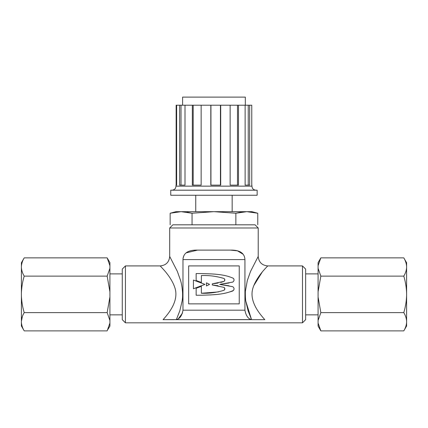 <?xml version="1.0" encoding="UTF-8"?>
<svg xmlns="http://www.w3.org/2000/svg" width="428" height="428" viewBox="0 0 428 428"><rect width="100%" height="100%" fill="white"/><g stroke="black" fill="none" stroke-linecap="round" stroke-linejoin="round"><path stroke-width="0.64" d="M206.435 285.963L209.576 284.395L206.435 282.828L206.435 285.963M125.431 265.922L125.431 322.83L122.269 319.668L122.269 269.084L125.431 265.922L160.206 265.922C159.81 265.906 170.783 275.541 174.811 287.541C179.503 301.221 167.739 314.377 163.095 319.668L176.352 319.588L179.781 310.905L182.125 301.05C183.2 294.774 182.307 286.316 180.579 280.479L177.369 271.448L169.691 256.436C169.13 262.193 165.968 265.355 160.206 265.922M164.941 319.668L174.421 319.668M253.772 285.61L262.059 272.315M262.846 319.668L264.814 319.668C260.149 314.339 248.427 301.264 253.092 287.562C257.067 275.632 268.121 265.847 267.698 265.922L302.478 265.922L305.64 269.084L305.64 319.668L302.478 322.83L302.478 265.922M125.431 322.83L302.478 322.83M258.218 227.98L169.691 227.98L172.853 224.818L255.056 224.818L258.218 227.98L258.218 256.436L250.557 271.384L247.32 280.5L245.49 290.628C245.1 292.137 245.522 300.52 245.79 301.082L248.122 310.899L251.557 319.588C248.181 318.897 245.972 315.762 244.928 310.182L182.975 310.182C181.954 315.741 179.744 318.876 176.352 319.588M251.397 319.235L245.795 301.114M243.2 254.318L237.481 250.824L230.382 250.113C236.721 249.973 244.516 251.306 244.928 259.598L244.928 310.182M182.975 310.182L182.975 259.598C183.398 251.322 191.139 249.973 197.527 250.113L186.121 252.868M183.901 255.607L183.082 258.223M182.563 312.948L178.428 318.651M169.691 227.98L169.691 256.436M239.247 303.859L239.247 265.922L188.662 265.922L188.662 303.859L239.247 303.859M197.527 250.113L230.382 250.113M251.557 319.588L175.55 319.668L254.066 319.668M173.843 319.668L165.074 319.668M264.814 319.668L252.359 319.668M193.419 280.035L193.419 288.75L204.975 284.395L193.419 280.035M201.385 275.541L201.374 282.469L201.374 275.541C209.078 275.268 216.568 276.237 223.86 278.446C216.563 276.231 209.073 275.263 201.385 275.541M224.283 281.153L224.823 279.939L224.283 278.724M223.86 278.451A1.632 1.632 0 0 1 223.86 281.426L212.293 283.823L218.093 283.063M220.73 282.469L223.86 281.431M212.293 283.823L212.293 284.968L223.86 287.354A1.632 1.632 0 0 1 223.86 290.339C216.573 292.543 209.078 293.517 201.39 293.26M218.077 285.717L212.293 284.968M224.283 290.061L224.823 288.846L224.283 287.632M201.374 293.26L201.374 286.321L201.385 293.26L218.398 291.917M201.374 286.321L196.147 288.29L196.147 295.234L201.957 295.234C212.481 294.812 223.753 294.871 233.404 290.452L233.158 290.666M232.623 291.067L226.589 292.859M216.07 294.518L210.25 294.967M233.843 289.74L233.404 290.452A2.359 2.359 0 0 0 232.57 286.674L219.676 284.395L229.055 285.813M229.06 282.978L219.676 284.395L232.57 282.111A2.359 2.359 0 0 0 233.394 278.339C223.758 273.92 212.491 273.979 201.957 273.551L196.147 273.551L196.147 280.495L201.374 282.469M233.843 279.045L233.404 278.334M406.6 293.335L406.6 267.516C406.418 270.442 405.482 273.315 403.786 276.119C405.482 281.736 406.418 287.472 406.6 293.335L406.6 295.411C406.418 301.275 405.482 307.01 403.786 312.627C405.482 315.436 406.418 318.304 406.6 321.235L406.6 295.411M403.786 257.865C405.482 260.673 406.418 263.541 406.6 266.473L406.6 262.739L403.786 257.865L320.84 257.865L318.079 262.653L318.079 265.708L320.84 257.865L320.01 259.411M320.84 312.627L318.079 296.946L318.079 320.465L320.84 312.627L403.786 312.627M320.84 276.119L318.079 268.281L318.079 291.8L320.84 276.119L403.786 276.119M318.079 296.946L318.079 291.8M318.079 268.281L318.079 265.708M406.6 321.235L406.6 326.008L403.786 330.881C405.482 328.073 406.418 325.205 406.6 322.273C406.418 325.205 405.482 328.073 403.786 330.881L320.84 330.881L318.079 323.038L318.079 326.093L320.84 330.881L318.079 323.038L318.079 320.465M406.6 267.516L406.6 266.473M21.4 322.273L21.4 326.008L24.214 330.881C22.518 328.073 21.582 325.205 21.4 322.273L21.4 321.235C21.582 318.304 22.518 315.436 24.214 312.627C22.518 307.01 21.582 301.275 21.4 295.411L21.4 321.235L22.384 316.479M109.921 296.946L107.161 312.627L109.921 320.465L109.921 291.8L107.161 276.119L109.921 291.8L109.921 262.653L107.161 257.865L109.921 265.708L107.161 257.865L24.214 257.865C22.518 260.673 21.582 263.541 21.4 266.473L21.4 293.335C21.582 287.472 22.518 281.736 24.214 276.119C22.518 273.315 21.582 270.442 21.4 267.516M109.921 273.888L122.269 273.888M109.921 314.858L122.269 314.858M107.99 329.335L109.921 326.093L109.921 323.038L107.161 330.881L24.214 330.881M109.921 320.465L109.921 323.038M107.161 312.627L24.214 312.627M24.214 276.119L107.161 276.119L109.921 268.281M21.4 266.473C21.582 263.541 22.518 260.673 24.214 257.865L21.4 262.739L21.4 266.473M21.4 293.335L21.4 295.411M245.126 105.213L245.126 185.137L249.663 185.137L249.663 105.213L176.143 105.213L176.143 185.137L176.62 185.137L176.62 105.213M230.141 105.213L230.141 185.137L238.471 185.137L238.471 105.213M210.817 105.213L210.817 185.137L220.709 185.137L220.709 105.213M192.333 105.213L192.333 185.137L201.139 185.137L201.139 105.213M179.642 105.213L179.642 185.137L184.998 185.137L184.998 105.213M251.894 185.137L251.894 186.148L176.015 186.148L176.015 185.137L176.62 185.137M245.319 105.213L245.319 97.119L182.59 97.119L182.59 105.213M252.359 190.198L170.756 190.198L170.756 195.254L257.153 195.254L257.153 190.198L252.359 190.198M248.235 185.137L248.235 105.213M237.487 185.137L237.487 105.213M210.94 185.137L210.94 105.213M220.436 185.137L220.436 105.213M193.194 185.137L193.194 105.213M181.012 185.137L181.012 105.213M251.76 185.137L251.76 105.213L249.663 105.213M170.146 213.24L176.015 211.667L213.952 211.667L192.049 213.24L181.097 211.667L170.146 213.24L170.146 224.818M251.589 211.988L252.039 212.047M246.812 211.667L251.894 211.667L257.763 213.24L246.812 211.667L235.86 213.24L213.952 211.667L246.812 211.667L241.654 212.037M235.86 224.818L235.86 213.24L241.264 212.095M257.763 213.24L257.763 224.818M186.854 212.128L192.049 213.24L192.049 224.818M181.097 211.667L185.484 211.935M182.975 259.598L244.928 259.598M267.698 265.922C261.941 265.355 258.779 262.193 258.218 256.436M318.079 273.888L305.64 273.888M318.079 314.858L305.64 314.858M251.894 186.148L252.306 187.929C252.247 187.903 253.028 189.909 255.939 190.198M176.015 186.148L175.603 187.929C175.662 187.903 174.875 189.909 171.97 190.198M232.163 195.254L232.163 211.667M195.746 195.254L195.746 211.667"/></g></svg>
